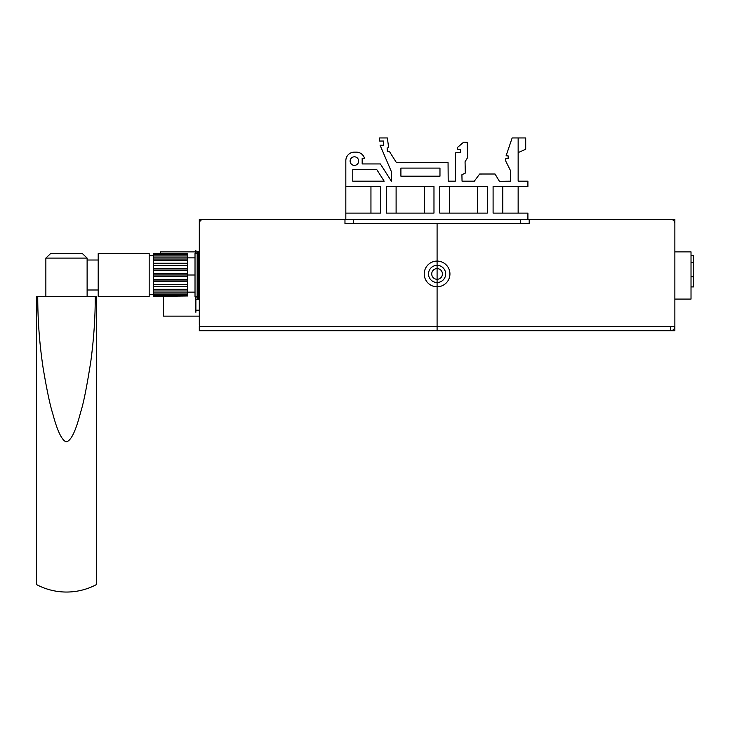 <?xml version="1.0" encoding="UTF-8"?>
<svg xmlns="http://www.w3.org/2000/svg" width="730" height="730" viewBox="0 0 730 730"><rect width="100%" height="100%" fill="white"/><g stroke="black" fill="none" stroke-linecap="round" stroke-linejoin="round"><path stroke-width="1.09" d="M195.877 299.428L199.308 299.428M195.019 292.146L187.738 292.146M197.164 275.009L197.164 296.854L195.019 296.854L195.019 253.155L197.164 253.155M195.019 275.009L153.464 275.009L153.464 270.648L187.738 270.648L187.738 270.018L153.464 270.018L153.464 265.364L187.738 265.364L187.738 270.018M195.019 257.873L187.738 257.873M691.018 286.917L693.5 286.917L693.5 255.381L691.018 255.381M674.867 251.868L691.018 251.868L691.018 299.09L691.018 251.868L674.867 251.868M195.877 253.155L195.877 251.02L195.877 251.868L197.492 251.868L195.868 251.868L195.877 250.591L195.868 253.155L195.868 251.868L160.527 251.868L160.709 253.62M195.868 310.204L199.308 310.204L195.868 310.204L195.868 296.854L195.877 312.285L195.877 296.854M674.867 299.09L691.018 299.09L674.867 299.09M199.308 324.494L199.308 223.599A4.289 4.289 0 0 1 203.588 219.31L344.971 219.31L203.588 219.31A4.289 4.289 0 0 0 199.308 223.599L199.308 219.31L670.578 219.31L529.195 219.31L529.195 223.599L344.971 223.599L344.971 219.31L529.195 219.31L529.195 223.599L344.971 223.599L344.971 219.31L199.308 219.31L203.588 219.31L199.308 219.31L199.308 223.599L199.308 219.31L344.971 219.31L203.588 219.31M673.58 220.533L673.58 219.31L674.867 219.31L529.195 219.31M673.58 219.31L669.939 219.31M670.578 330.708L674.867 330.708L670.578 330.708L674.867 330.708L674.867 326.42A4.289 4.289 0 0 1 670.578 330.708L199.308 330.708L670.578 330.708A4.289 4.289 0 0 0 674.867 326.42L670.578 326.42L670.578 330.708L670.578 326.42L674.867 326.42L674.867 219.31M442.435 273.933A5.356 5.356 0 0 1 437.087 279.289A5.356 5.356 0 0 1 431.731 273.933A5.356 5.356 0 0 1 437.087 268.585A5.356 5.356 0 0 1 442.435 273.933A5.356 5.356 0 0 1 437.087 279.289A5.356 5.356 0 0 1 431.731 273.933A5.356 5.356 0 0 1 437.087 268.585A5.356 5.356 0 0 1 442.435 273.933M199.308 330.708L199.308 326.42L199.308 330.708M674.867 224.238L674.867 223.599A4.289 4.289 0 0 0 670.578 219.31A4.289 4.289 0 0 1 674.867 223.599L674.867 326.42M449.935 273.933A12.857 12.857 0 0 1 437.087 286.79A12.857 12.857 0 0 1 424.23 273.933A12.857 12.857 0 0 1 437.087 261.084A12.857 12.857 0 0 1 449.935 273.933A12.857 12.857 0 0 1 437.087 286.79A12.857 12.857 0 0 1 424.23 273.933A12.857 12.857 0 0 1 437.087 261.084A12.857 12.857 0 0 1 449.935 273.933M445.656 273.933A8.568 8.568 0 0 1 437.087 282.51A8.568 8.568 0 0 1 428.51 273.933A8.568 8.568 0 0 1 437.087 265.364A8.568 8.568 0 0 1 445.656 273.933A8.568 8.568 0 0 1 437.087 282.51A8.568 8.568 0 0 1 428.51 273.933A8.568 8.568 0 0 1 437.087 265.364A8.568 8.568 0 0 1 445.656 273.933M153.464 270.648L153.464 270.018M187.738 295.978L153.464 296.398L187.738 295.978L187.738 280.001L153.464 280.001L153.464 276.223L187.738 276.223L187.738 280.001M187.738 276.223L187.738 270.648M187.738 260.747L153.464 260.747L153.464 265.364L187.738 265.364L187.738 253.62L153.464 253.62L187.738 253.62M153.464 295.978L153.464 294.135L187.738 294.135M187.738 254.031L153.464 253.62M187.738 255.874L153.464 255.874L153.464 254.66L187.738 254.66M153.464 260.747L153.464 257.097L187.738 257.097M153.464 259.022L187.738 259.022M153.464 263.256L187.738 263.256M153.464 268.293L187.738 268.293M153.464 273.796L187.738 273.796M153.464 279.371L187.738 279.371M153.464 294.135L153.464 281.716L187.738 281.716M153.464 284.645L187.738 284.645M153.464 286.753L187.738 286.753M153.464 289.272L187.738 289.272M153.464 290.987L187.738 290.987M153.464 292.922L187.738 292.922M153.464 295.349L187.738 295.349M98.194 253.584L98.194 296.426L149.175 296.426L149.175 253.584L98.194 253.584M153.464 254.031L153.464 254.66M153.464 255.874L153.464 257.097M153.464 276.223L153.464 275.009M153.464 281.716L153.464 280.001M98.194 260.017L87.116 260.017M98.194 290.002L87.116 290.002M95.228 296.426L96.479 296.426L96.479 584.557A63.811 63.811 0 0 1 36.5 584.557L36.5 296.426L95.228 296.426C95.329 316.847 93.86 338.519 90.812 361.45C86.788 386.964 83.412 403.827 80.674 412.039C75.774 431.202 70.919 441.148 66.12 441.869C61.676 440.053 57.214 430.609 52.724 413.527C50.105 405.542 46.902 390.34 43.107 367.911C39.493 343.739 37.704 319.913 37.75 296.426M45.862 296.426L45.862 258.082L50.589 253.584L45.862 258.082L87.116 258.082L82.39 253.584L87.116 258.082L87.116 296.426M50.589 253.584L82.39 253.584M354.397 152.132L356.276 152.132L354.397 152.132A8.568 8.568 0 0 0 345.828 160.7L345.828 186.497L345.828 160.7M356.276 152.132A8.568 8.568 0 0 1 364.489 158.237L362.171 158.237L362.171 163.94L380.366 163.94L391.38 181.177L391.38 171.596L380.075 145.233L383.442 145.233L383.442 141.036L379.591 141.036L379.591 137.952L387.374 137.952L388.661 147.77L387.11 147.971L387.356 151.557L389.473 151.557L396.445 162.635L448.056 162.635L448.193 181.177L455.274 181.177L455.274 152.853L460.575 152.406L460.411 149.577L458.495 149.531A1.287 1.287 0 0 1 457.692 147.268L463.678 142.158L467.191 142.286L467.574 157.625L465.056 161.777L465.311 173.092L461.917 174.725L462.044 181.177L474.317 181.177L479.656 174.023L495.031 174.005L499.43 181.314L510.498 181.177L510.498 170.61L505.826 161.257L505.689 158.784L508.162 158.51L508.162 155.901L506.1 155.764L512.15 137.952L518.145 137.952L518.145 181.177L527.909 181.177L527.909 186.497L493.097 186.497L493.097 213.096L527.909 213.096L527.909 219.31M345.828 219.31L345.828 213.096L380.64 213.096L380.64 186.497L345.828 186.497L345.828 213.096M487.321 186.497L439.761 186.497L439.761 213.096L487.321 213.096L487.321 186.497M433.976 213.096L433.976 186.497L386.425 186.497L386.425 213.096L433.976 213.096M352.773 169.679L352.773 181.177L384.153 181.177L376.835 169.679L352.773 169.679L352.773 181.177L384.153 181.177L376.835 169.679L352.773 169.679M439.971 176.195L439.971 168.101L400.907 168.101L400.907 176.195L439.971 176.195L439.971 168.101L400.907 168.101L400.907 176.195L439.971 176.195M354.397 156.804A4.289 4.289 0 0 0 350.108 161.084A4.289 4.289 0 0 0 354.397 165.372A4.289 4.289 0 0 0 358.676 161.084A4.289 4.289 0 0 0 354.397 156.804M477.63 186.497L477.63 213.096M449.452 186.497L449.452 213.096M502.787 186.497L502.787 213.096M518.145 213.096L518.145 186.497M518.145 152.597L525.709 149.294L525.709 137.952L518.145 137.952M370.95 186.497L370.95 213.096M424.294 186.497L424.294 213.096M396.107 186.497L396.107 213.096M362.171 158.237L362.171 163.94L364.845 163.94M391.38 181.177L391.38 171.596M383.442 145.233L383.442 141.036M387.11 147.971L387.356 151.557M448.193 181.177L455.274 181.177M460.575 152.406L460.411 149.577M461.917 174.725L462.044 181.177L474.317 181.177M499.43 181.314L510.498 181.177L510.498 170.61M508.162 158.51L508.162 155.901M163.529 296.398L163.529 316.136L199.308 316.136M199.308 298.57L198.45 298.57A1.287 1.287 0 0 1 197.164 297.283L197.164 252.726A1.287 1.287 0 0 1 198.45 251.448L199.308 251.448M437.087 223.599L437.087 330.708M437.087 279.289L437.087 268.585M199.308 325.781L199.308 326.42L199.308 325.781L199.308 326.42L670.578 326.42L199.308 326.42M693.5 262.353L691.018 262.353M693.5 276.752L691.018 276.752M520.627 223.599L520.627 219.31L520.627 223.599M353.539 223.599L353.539 219.31L353.539 223.599M198.45 298.57L198.45 251.448M149.175 294.29L153.464 294.29M149.175 255.728L153.464 255.728"/></g></svg>
